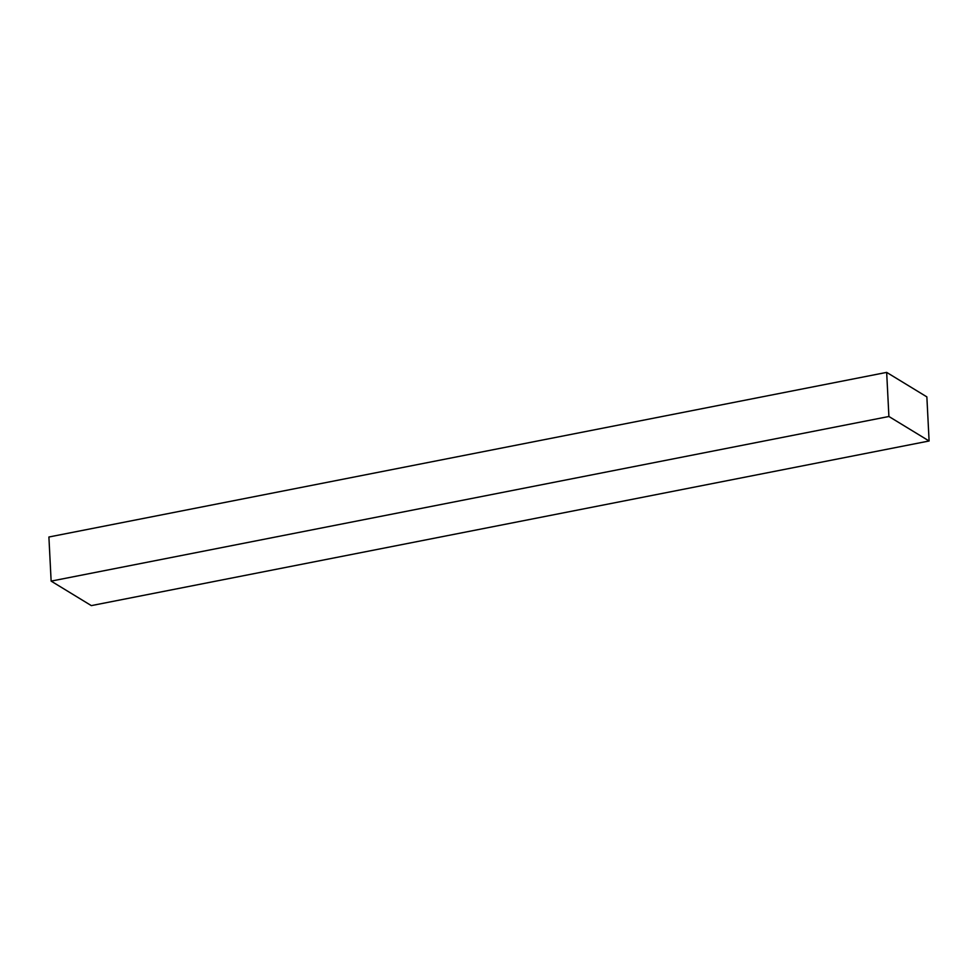 <?xml version="1.0" encoding="UTF-8"?>
<svg xmlns="http://www.w3.org/2000/svg" width="978" height="978" viewBox="0 0 978 978"><rect width="100%" height="100%" fill="white"/><g stroke="black" fill="none" stroke-linecap="round" stroke-linejoin="round"><path stroke-width="1.47" d="M929.1 440.992L91.333 605.614L51.137 581.115L48.9 537.008L886.667 372.386L926.863 396.885L929.1 440.992L888.904 416.494L886.667 372.386M888.904 416.494L51.137 581.115"/></g></svg>
